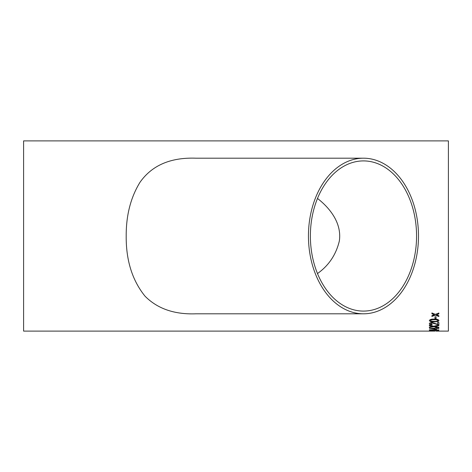 <?xml version="1.0" encoding="UTF-8"?>
<svg xmlns="http://www.w3.org/2000/svg" width="472" height="472" viewBox="0 0 472 472"><rect width="100%" height="100%" fill="white"/><g stroke="black" fill="none" stroke-linecap="round" stroke-linejoin="round"><path stroke-width="0.71" d="M434.96 331.102L23.6 331.102L23.6 140.898L448.4 140.898L448.4 331.102L436.057 331.102M434.96 318.635L434.96 316.824L436.057 316.824L436.057 318.635L434.96 318.635M429.337 320.559C429.898 319.467 431.508 318.989 434.169 319.119C436.83 318.989 438.435 319.467 438.989 320.559L438.075 321.509L434.169 321.91C431.496 322.051 429.886 321.597 429.337 320.559M432.027 324.842L432.151 324.4L430.44 323.715L431.98 323.031L438.871 324.883L438.871 322.482L437.65 322.482L437.65 324.317L431.968 322.529C430.257 322.618 429.378 323.013 429.337 323.709C429.367 324.388 430.263 324.766 432.027 324.842L432.027 324.795C430.263 324.718 429.367 324.341 429.337 323.662M434.936 326.471L438.871 327.267L438.871 327.71L433.738 326.718L429.337 327.58L429.337 327.131L432.659 326.494L429.337 325.763L429.337 325.208L433.756 326.217L438.871 325.037L438.871 325.597L435.503 326.347M436.547 328.193L436.547 327.887L435.326 327.887L435.326 328.193L429.461 328.4L436.547 329.368L436.547 328.488L438.871 328.488L436.547 328.193M438.871 330.011L431.443 330.011L432.848 330.317L431.721 330.317L429.337 329.822L438.871 330.011M438.871 330.837L429.337 330.742L438.871 330.837M436.836 314.635L436.458 314.777L438.871 315.715L438.871 316.505L435.385 315.178L431.904 316.441L431.904 315.65L434.317 314.759L431.904 313.797L431.904 312.948L435.385 314.352L438.871 313.013L438.871 313.862L436.458 314.777M363.469 313.809L195.821 313.809C174.386 314.588 157.459 308.717 145.046 296.204C132.272 280.421 125.995 260.355 126.201 236C126.095 215.368 130.685 197.473 139.977 182.328C151.901 165.371 170.516 157.329 195.821 158.191L363.469 158.191A77.809 55.023 90 0 0 308.446 236A77.809 55.023 90 0 0 363.469 313.809A77.809 55.023 90 0 0 418.493 236A77.809 55.023 90 0 0 363.469 158.191M416.564 236A75.089 53.094 90 0 0 363.469 160.911A75.089 53.094 90 0 0 310.375 236A75.089 53.094 90 0 0 363.469 311.089A75.089 53.094 90 0 0 416.452 240.974A75.089 53.094 90 0 0 416.564 236M317.491 198.441C330.017 208.158 341.946 223.244 339.344 240.974C336.052 254.697 328.766 265.559 317.491 273.559M438.871 313.827L436.836 314.594M434.317 314.759L431.904 313.756M438.871 316.464L435.385 315.178M435.385 315.137L431.904 316.399M438.871 330.789L431.443 330.837M432.417 330.931L429.337 330.742M438.871 329.963L431.443 330.011M432.682 330.27L429.337 329.898M436.547 329.32L435.326 329.368M435.326 329.32L429.461 328.353M438.871 328.441L436.547 328.488M435.326 328.488L431.892 328.441L435.326 329.067L435.326 328.488L431.892 328.488M438.871 325.55L435.503 326.299M432.659 326.494L429.337 325.721M438.871 327.662L433.738 326.718M433.738 326.671L429.337 327.533M438.871 324.842L431.98 322.984L430.44 323.715M432.151 324.352L432.027 324.795M438.989 320.517L438.075 321.467L434.169 321.869C431.496 322.004 429.886 321.556 429.337 320.517M437.892 320.559L437.892 320.517C437.308 319.809 436.063 319.526 434.163 319.662C432.275 319.526 431.036 319.809 430.44 320.523L431.089 321.137L434.163 321.379C436.063 321.515 437.308 321.243 437.892 320.559C437.308 319.857 436.063 319.568 434.163 319.703C432.275 319.568 431.036 319.857 430.44 320.565M436.057 318.594L434.96 318.594"/></g></svg>
